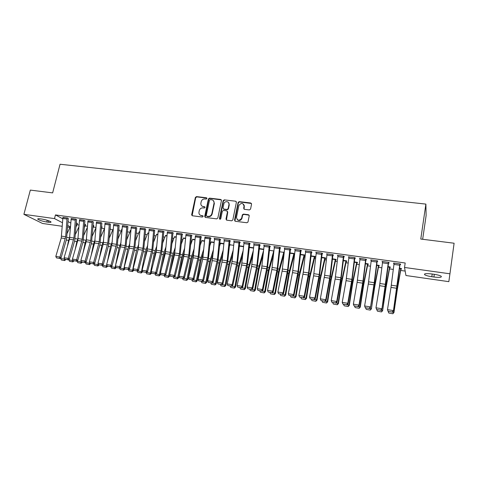 <?xml version="1.0" encoding="UTF-8"?>
<svg xmlns="http://www.w3.org/2000/svg" width="478" height="478" viewBox="0 0 478 478"><rect width="100%" height="100%" fill="white"/><g stroke="black" fill="none" stroke-linecap="round" stroke-linejoin="round"><path stroke-width="0.72" d="M206.932 198.513L206.418 197.761L196.5 196.595L195.371 197.438L191.63 214.861L192.377 215.763L202.325 217.042L203.144 216.379L202.618 215.686L201.322 215.518C199.714 215.178 198.908 214.156 198.92 212.459L199.284 210.601C199.864 208.755 201.083 207.852 202.941 207.888L204.237 208.049L205.038 207.458L204.524 206.699L203.228 206.544C201.614 206.203 200.814 205.187 200.832 203.491L201.196 201.662C201.77 199.822 202.989 198.92 204.841 198.95L206.132 199.105L206.932 198.513M206.89 198.107L196.828 196.894L195.693 197.737L192.126 215.692M203.072 215.996L201.322 215.518M204.99 207.028L203.228 206.544M249.391 209.932L250.574 209.065L251.553 204.094L250.771 202.995L239.257 201.638L238.116 202.403L234.519 220.155L235.29 221.266L246.845 222.748L247.974 222.073L249.229 215.829L248.441 214.718L243.487 214.102L242.352 214.825L241.605 218.344C239.03 221.105 237.327 220.752 236.491 217.299L238.91 205.385C241.432 202.523 243.147 202.821 244.049 206.287L243.661 208.229L244.443 209.328L249.391 209.932M404.525 267.459L449.941 273.798L448.836 281.661L405.947 275.513L404.525 267.459L405.195 262.996L55.448 214.921L54.504 218.601L62.475 222.736M62.23 226.279L42.512 223.459L23.9 214.329L30.335 190.095L52.64 192.891L60.049 164.241L425.886 204.1L420.777 239.048L454.1 243.224L449.941 273.798M23.9 214.329L54.504 218.601M221.463 200.527L220.711 199.451L209.543 198.131L208.396 198.979L204.709 216.438L205.462 217.442L216.671 218.882L217.831 218.022L221.463 200.527M224.284 199.87L235.624 201.208L236.395 202.296L232.792 220.035L231.645 220.8L226.757 220.173L225.992 219.067L227.462 211.915L226.697 210.822L223.483 210.422L222.324 211.264L220.788 218.703C220.149 219.527 219.707 219.462 219.444 218.53L223.13 200.724L224.284 199.87L235.624 201.208M422.66 239.287L426.125 215.5L425.886 204.1M388.53 262.912L389.098 262.99L388.943 262.41L382.077 261.46L382.567 262.087M389.773 267.411L390.329 267.489L390.179 266.945L388.052 266.646M365.676 259.196L363.005 281.004L358.972 305.066L359.211 305.663L362.916 283.848L365.915 259.805L366.483 259.859L366.238 259.273L359.522 258.341L359.994 258.962M367.821 264.328L368.365 264.406L368.138 263.85L365.467 263.48M343.79 256.716L344.339 256.794L344.011 256.202L337.438 255.294L337.898 255.903M346.401 260.803L346.317 261.329L346.849 261.382L346.544 260.821L343.347 260.373M321.533 254.374L316.167 253.627L316.34 252.396L321.712 253.137L319.25 274.491L314.918 297.991L315.319 298.607L319.31 277.306L322.112 253.734L322.656 253.788L322.25 253.191L315.809 252.3L316.263 252.904M325.339 257.845L325.249 258.365L325.769 258.419L325.393 257.857L321.694 257.337L324.867 257.803L320.057 278.214L316.567 299.855L317.022 300.094L315.868 301.283L311.979 300.59L315.868 301.283M300.895 250.777L301.421 250.848L300.943 250.245L294.633 249.373L295.075 249.916M304.6 255.443L305.113 255.515L304.665 254.947L300.483 254.362M279.552 247.287L277.276 268.248L272.681 291.21L273.225 291.837L277.479 271.02L280.048 248.261L280.616 247.968L280.066 247.359L273.888 246.505L274.33 246.983M283.842 252.026L284.243 252.085M259.727 245.077L260.229 245.142L259.614 244.533L253.561 243.696L253.997 244.121M259.351 248.59L263.707 249.205L259.345 248.614M239.078 241.695L236.986 262.255L232.147 284.703L232.822 285.342L237.315 264.991L239.705 242.669L240.255 242.376L239.574 241.766L233.64 240.942L234.071 241.324M239.4 245.794L243.589 246.379M220.191 239.598L220.675 239.669L219.928 239.048L214.114 238.241L214.538 238.594M223.871 243.613L220.077 243.081L220.483 243.41M200.999 236.945L201.477 237.01L200.67 236.389L195.388 235.917M200.21 245.298L201.853 240.548L204.536 240.924L201.8 240.769M182.184 234.334L182.65 234.399L181.789 233.778L176.609 233.3M181.293 244.097L183.522 237.972L185.584 238.265L183.468 238.175M163.733 231.782L164.187 231.842L163.267 231.215L158.194 230.737M166.995 235.636L165.484 235.63M145.629 229.273L145.103 228.705L140.126 228.221M144.619 241.181L147.875 232.971L148.76 233.097L147.827 233.139M127.865 226.811L127.285 226.243L122.398 225.753M126.831 239.544L130.542 230.539L130.87 230.587L130.118 230.462L130.5 230.695M110.436 224.397L109.797 223.824L105.005 223.34M118.789 229.332L119.195 229.392L118.801 229.201M93.329 222.031L92.63 221.451L87.928 220.967M102.071 226.823L101.563 226.536M76.534 219.707L75.787 219.121L71.168 218.637M85.586 224.666L84.63 224.08M55.448 214.921L62.738 218.787M68.013 221.577L70.792 223.053M77.024 224.75L79.067 225.036M85.144 225.891L87.48 226.225M93.329 227.05L95.97 227.42M101.593 228.215L104.443 228.621M110.024 229.41L112.844 229.804M118.693 230.635L121.322 231.005M127.441 231.866L129.879 232.212M136.266 233.115L138.512 233.431M145.181 234.375L147.224 234.662M154.179 235.642L156.025 235.905M163.267 236.927L164.904 237.16M172.439 238.223L173.867 238.426M181.7 239.532L182.913 239.699M191.051 240.852L192.042 240.99M200.497 242.185L201.262 242.292M210.033 243.535L210.571 243.607M219.665 244.891L219.97 244.939M294.107 255.407L294.46 255.455M304.289 256.841L304.988 256.943M314.566 258.293L315.623 258.443M324.95 259.763L326.372 259.966M335.437 261.245L337.235 261.496M346.036 262.739L348.211 263.049M356.737 264.25L359.307 264.615M367.552 265.78L370.516 266.198M378.48 267.322L381.85 267.8M389.522 268.881L393.304 269.419M400.678 270.458L405.165 271.092M77.478 223.525L76.277 222.909M68.252 218.56L67.476 217.974L62.905 217.49M93.808 225.664L93.061 225.263M84.893 220.86L84.17 220.28L79.509 219.796M101.844 223.208L101.175 222.634L96.425 222.145M122.057 229.332L121.573 229.267L121.95 229.494M119.112 225.598L118.496 225.024L113.662 224.541M135.68 240.374L139.17 231.752L139.773 231.836L139.122 231.914M136.702 228.036L136.152 227.468L131.223 226.978M157.836 234.351L156.617 234.381M154.639 230.521L154.143 229.954L149.118 229.47M171.984 243.427L174.482 236.706L176.245 236.951L174.434 236.897M172.916 233.055L173.377 233.115L172.486 232.487L167.36 232.009M195.012 239.568L192.592 239.466M191.547 235.63L192.019 235.696L191.182 235.074L185.954 234.602M209.818 245.811L211.156 241.85L214.156 242.268L211.097 242.083M210.547 238.265L211.031 238.331L210.254 237.709L204.919 237.249M229.571 244.425L229.96 244.754M229.571 244.413L230.026 244.479M229.924 240.948L230.414 241.014L229.703 240.398L223.824 239.586L224.26 239.95M249.325 247.186L253.597 247.783M249.695 243.684L250.191 243.756L249.546 243.141L243.547 242.316L243.983 242.716M269.861 246.481L270.369 246.552L269.789 245.943L263.671 245.095L264.113 245.543M294.514 253.585L294.609 254.039M290.044 252.898L294.645 253.74M289.931 248.721L287.613 269.783L283.078 292.877L283.585 293.504L287.78 272.568L290.391 249.695L290.965 249.402L290.451 248.799L284.207 247.933L284.649 248.435M314.877 256.889L315.39 256.961L314.972 256.393L309.977 276.947L306.482 298.392L305.322 299.575L301.457 298.881L305.322 299.575M303.638 297.77L305.992 298.153L309.505 276.625L314.452 256.339L311.035 255.861L314.972 256.393M311.453 252.241L311.979 252.312L311.542 251.709L305.167 250.831L305.615 251.41M335.729 259.817L336.255 259.895L335.915 259.333L332.467 258.849M332.347 255.873L326.928 255.121L327.101 253.884L332.527 254.637L330.017 276.093L325.757 299.73L326.121 300.345L330.519 275.728L332.891 255.228L333.441 255.282L333.076 254.69L326.57 253.788L327.024 254.398M357.018 262.81L357.556 262.888L357.287 262.332L354.347 261.92M354.796 258.24L355.351 258.317L355.064 257.726L348.42 256.811L348.886 257.421M378.743 265.864L379.293 265.941L379.102 265.392L376.7 265.051M376.963 260.755L374.238 282.671L370.48 307.479L374.579 282.271L377.16 261.358L377.728 261.418L377.53 260.833L370.737 259.895L371.221 260.516M401 268.463L400.923 269L401.484 269.06L401.377 268.517L399.53 268.254M399.895 263.928L393.382 311.16L396.854 288.945L400.014 264.525L400.594 264.585L400.48 264.005L393.543 263.049L394.033 263.677M433.994 274.276C437.525 274.808 439.921 275.465 441.17 276.248C442.013 277.407 439.593 277.67 433.922 277.019L431.825 276.72C428.312 276.182 425.934 275.531 424.685 274.748C423.813 273.601 426.197 273.344 431.855 273.972L433.994 274.276M69.985 227.391L67.637 227.056M46.796 222.013C42.632 221.29 39.65 220.376 37.87 219.277C37.332 218.709 38.21 218.571 40.493 218.858L41.927 219.061C46.121 219.79 49.103 220.699 50.877 221.798C51.409 222.372 50.525 222.509 48.218 222.216L46.796 222.013L47.25 220.268M67.745 225.473L70.272 226.781M316.239 252.904L316.328 252.372M326.952 254.386L327.048 253.854M337.785 255.885L337.874 255.354M348.731 257.403L348.82 256.865M359.791 258.933L359.874 258.395M370.964 260.48L371.053 259.936M382.263 262.046L382.346 261.502M393.681 263.629L393.764 263.079M201.883 205.994L203.55 206.831M200.031 215.01L201.644 215.799M221.362 199.876L209.854 198.436L208.713 199.284L205.181 217.359M210.296 199.601L209.489 200.192L206.269 215.453L206.789 216.217L208.163 216.391C210.039 216.438 211.27 215.53 211.85 213.666L214.066 203.072C214.198 201.238 213.397 200.139 211.658 199.762L210.296 199.601M213.427 200.682L214.371 203.365L212.16 213.947C211.581 215.811 210.35 216.719 208.474 216.671L207.105 216.498M236.305 201.656L235.905 201.513M227.349 211.234L227.749 212.202L226.417 220.053M224.576 200.174L223.429 201.017L219.808 219.259M228.974 204.53C229.775 201.232 224.463 200.557 223.853 203.873L223.005 207.972L223.764 209.059L226.978 209.454L228.131 208.647L228.974 204.53L229.261 204.829L228.514 202.487M223.411 208.94L223.764 209.059M229.261 204.829L228.418 208.94L227.271 209.746L224.057 209.352M223.429 201.017L223.13 200.724L223.429 201.017M243.625 204.297L244.318 206.586L244.025 209.173M237.285 219.707C239.096 221.081 240.625 220.722 241.874 218.625L241.713 217.956M249.128 215.166L243.756 214.389L242.621 215.112L241.982 218.237M251.47 203.473L239.532 201.937L238.391 202.702L234.919 221.135M61.286 259.966L64.632 260.57L61.286 259.966L60.67 258.036M67.201 233.33L70.577 226.13M67.267 246.815L68.629 240.368L69.818 237.04M60.563 258.562L64.673 259.1M64.142 260.432L64.799 259.261M77.514 223.387L75.99 226.978M65.833 259.59L64.632 260.57M67.063 217.92L65.671 236.765L59.953 257.062L61.124 257.732L66.49 239.347L68.288 218.41M62.941 217.347L61.232 238.002L55.824 256.399L59.953 257.062L59.338 258.353L56.452 257.887L59.338 258.353M59.81 258.616L61.124 257.732M55.824 256.399L56.452 257.887M69.477 261.293L72.841 261.896L69.477 261.293L68.838 259.452M75.482 234.25L78.948 226.727M75.171 249.558L76.838 241.605L78.153 237.972M68.748 259.883L72.871 260.546L72.937 260.241M72.357 261.765L72.871 260.546L73.2 260.641M85.622 224.523L84.379 227.558M74.036 260.916L72.841 261.896M77.735 262.637L81.117 263.241L77.735 262.637L77.078 260.886M83.835 235.158L87.402 227.295M83.136 252.414L85.126 242.854L86.566 238.898M77.012 261.215L81.17 261.884L81.272 261.388M80.645 263.103L81.17 261.884L81.672 262.028M93.766 225.837L92.852 228.114M82.312 262.249L81.117 263.241M71.204 218.488L75.363 219.085L73.941 237.996L68.258 258.395L69.412 259.064L74.741 240.583L76.57 219.551M71.198 218.506L69.465 239.239L64.094 257.726L68.258 258.395L67.637 259.691L64.721 259.219L67.637 259.691M68.097 259.954L69.412 259.064M64.094 257.726L64.721 259.219M79.545 219.641L83.746 220.244L82.294 239.239L76.647 259.739L77.777 260.408L83.064 241.832L84.929 220.705M79.545 219.659L77.777 240.482L72.441 259.064L76.647 259.739L76.014 261.042L73.074 260.564L76.014 261.042M76.468 261.305L77.777 260.408M72.441 259.064L73.074 260.564M86.076 263.987L89.476 264.591L86.076 263.987L85.395 262.338M92.272 236.06L95.941 227.839M91.167 255.383L93.491 244.109L95.056 239.813M85.347 262.559L89.547 263.235L89.691 262.541M89.01 264.459L89.547 263.235L90.228 263.432M102.023 226.996L101.408 228.633M90.665 263.599L89.476 264.591M94.489 265.35L97.906 265.959L94.489 265.35L93.79 263.802M100.786 236.951L104.562 228.347M99.251 258.484L101.928 245.381L103.63 240.721M93.766 263.916L98.002 264.603L98.181 263.707M97.452 265.828L98.002 264.603L98.868 264.854M110.358 228.167L110.048 229.123M99.095 264.961L97.906 265.959M87.97 220.806L92.2 221.41L90.718 240.494L85.114 261.102L86.219 261.771L91.471 243.093L93.365 221.87M87.964 220.824L86.165 241.737L80.872 260.42L85.114 261.102L84.469 262.404L81.499 261.926L84.469 262.404M84.911 262.667L86.219 261.771M80.872 260.42L81.499 261.926M100.744 222.575L99.221 241.754L93.658 262.47L94.74 263.139L99.95 244.372L101.88 223.041M96.466 221.983L94.632 243.009L89.374 261.783L93.658 262.47L93.001 263.778L90.007 263.294L93.001 263.778M93.437 264.047L94.74 263.139M89.374 261.783L90.007 263.294M102.979 266.724L106.415 267.339L102.979 266.724L102.256 265.284L106.534 265.977L106.755 264.872M109.384 237.835L113.268 228.813M107.395 261.723L110.448 246.666L112.288 241.611M105.973 267.208L106.534 265.977L107.586 266.288M107.628 266.312L106.415 267.339M109.36 223.764L107.807 243.033L102.28 263.856L103.338 264.519L108.512 245.656L110.478 224.23M105.041 223.166L103.176 244.288L97.96 263.163L102.28 263.856L101.617 265.171L98.593 264.681L101.617 265.171M102.041 265.433L103.338 264.519M97.96 263.163L98.593 264.681M118.066 238.695L121.998 229.326M115.598 265.111L119.046 247.957L121.03 242.483M110.938 266.688L115.144 267.363L115.407 266.049M114.571 268.6L115.144 267.363L116.232 267.692L115.007 268.732L111.553 268.116L115.007 268.732M120.432 247.144L120.127 248.285M111.553 268.116L110.866 266.742M118.06 224.965L116.471 244.324L110.986 265.254L112.025 265.917L117.152 246.953L119.153 225.425M113.698 224.367L111.798 245.578L106.624 264.555L110.986 265.254L110.31 266.575L107.257 266.079L110.31 266.575M110.729 266.838L112.025 265.917M106.624 264.555L107.257 266.079M119.703 268.104L123.838 268.767L127.722 249.265L129.855 243.344M123.252 270.01L123.838 268.767L124.895 269.09L123.677 270.136L120.205 269.514L123.677 270.136M129.454 247.479L128.355 251.739M120.205 269.514L119.554 268.212M128.558 269.532L132.609 270.184L136.481 250.586L138.769 244.18M132.012 271.426L132.609 270.184L133.649 270.5L132.43 271.552L128.941 270.93L132.43 271.552M138.429 248.172L136.636 255.371M128.941 270.93L128.313 269.676M137.491 270.972L141.47 271.612L145.324 251.912L147.774 244.993M140.861 272.86L141.47 271.612L142.48 271.928L141.267 272.986L137.754 272.358L141.267 272.986M147.445 248.954L146.322 252.294L144.971 259.196M142.587 271.39L142.48 271.928M137.754 272.358L137.132 271.098M153.653 241.964L156.665 234.184M146.513 272.424L150.409 273.058L154.251 253.256L156.868 245.776M149.787 274.306L150.409 273.058L151.395 273.362L150.182 274.432L146.65 273.798L150.182 274.432M156.533 249.755L155.219 253.633L153.354 263.247M151.55 272.556L151.395 273.362M146.65 273.798L146.029 272.532M162.771 242.71L165.537 235.433L166.995 235.654M155.619 273.894L159.437 274.509L163.261 254.613L166.057 246.529M158.804 275.77L159.437 274.509L160.399 274.82L159.186 275.89L155.637 275.256L159.186 275.89M165.711 250.526L164.205 254.989L161.791 267.543M160.602 273.733L160.399 274.82M155.637 275.256L155.015 273.984M164.82 275.382L168.549 275.979L172.361 255.981L175.336 247.24M167.903 277.246L168.549 275.979L169.481 276.284L168.274 277.365L164.707 276.726L168.274 277.365M174.984 251.255L173.275 256.357L170.276 272.107M169.744 274.91L169.481 276.284M164.707 276.726L164.085 275.447M174.106 276.876L177.75 277.467L181.544 257.367L184.717 247.915M177.087 278.734L177.75 277.467L178.658 277.766L177.452 278.847L173.861 278.208L177.452 278.847M184.359 251.942L182.429 257.732L178.658 277.766M173.861 278.208L173.239 276.929M190.704 244.724L192.652 239.233M183.48 278.387L187.041 278.967L190.818 258.759L194.199 248.53M186.366 280.233L187.041 278.967L187.92 279.26L186.719 280.353L183.11 279.708L186.719 280.353M193.829 252.581L191.678 259.13L187.92 279.26M183.11 279.708L182.488 278.417M192.951 279.917L196.422 280.478L200.18 260.169L203.777 249.098M195.735 281.751L196.422 280.478L197.271 280.771L196.076 281.871L192.443 281.219L196.076 281.871M203.401 253.155L201.011 260.534L197.271 280.771M192.443 281.219L191.821 279.929M126.843 226.184L125.218 245.626L119.775 266.664L120.785 267.327L125.875 248.261L127.907 226.632M126.837 226.202L122.434 225.592L120.504 246.881L115.371 265.959L119.775 266.664L119.088 267.991L116.005 267.489L119.088 267.991M119.494 268.254L120.785 267.327M115.371 265.959L116.005 267.489M135.704 227.409L134.043 246.935L128.648 268.086L129.634 268.75L134.682 249.582L136.75 227.845M131.265 226.793L129.293 248.202L124.202 267.375L128.648 268.086L127.949 269.419L124.836 268.917L127.949 269.419M128.349 269.682L129.634 268.75M124.202 267.375L124.836 268.917M144.655 228.645L142.958 248.261L137.604 269.526L138.566 270.184L143.567 250.92L145.676 229.076M144.649 228.663L140.168 228.042L138.166 249.528L133.117 268.803L137.604 269.526L136.893 270.859L133.756 270.357L136.893 270.859M137.282 271.122L138.566 270.184M133.117 268.803L133.756 270.357M153.689 229.894L151.956 249.6L146.65 270.978L147.583 271.635L152.542 252.264L154.681 230.312M149.16 229.267L147.116 250.872L142.115 270.249L146.65 270.978L145.927 272.317L142.755 271.809L145.927 272.317M146.304 272.579L147.583 271.635M142.115 270.249L142.755 271.809M162.813 231.155L161.038 250.956L155.78 272.442L156.688 273.099L161.6 253.627L163.781 231.567M158.242 230.521L156.163 252.229L151.203 271.707L155.78 272.442L155.051 273.786L151.849 273.273L155.051 273.786M155.416 274.049L156.688 273.099M151.203 271.707L151.849 273.273M172.02 232.428L170.21 252.318L165 273.924L165.884 274.581L170.748 254.995L172.964 232.828M167.408 231.788L165.286 253.591L160.381 273.183L165 273.924L164.259 275.274L161.026 274.754L164.259 275.274M164.611 275.531L165.884 274.581M160.381 273.183L161.026 274.754M181.323 233.712L179.471 253.699L174.309 275.418L175.169 276.069L179.979 256.381L182.238 234.101M176.657 233.067L174.506 254.977L169.642 274.671L174.309 275.418L173.556 276.774L170.293 276.248L173.556 276.774M173.902 277.031L175.169 276.069M169.642 274.671L170.293 276.248M190.71 235.009L188.828 255.085L183.713 276.929L184.538 277.581L189.306 257.785L191.6 235.385M190.71 235.027L186.002 234.381L183.815 256.369L178.999 276.17L183.713 276.929L182.949 278.292L179.65 277.76L182.949 278.292M183.277 278.549L184.538 277.581M178.999 276.17L179.65 277.76M200.192 236.323L198.268 256.495L193.208 278.453L194.008 279.098L198.717 259.196L201.059 236.682M195.442 235.666L193.208 257.779L188.452 277.688L193.208 278.453L192.431 279.821L189.097 279.283L192.431 279.821M192.748 280.078L194.008 279.098M188.452 277.688L189.097 279.283M202.517 281.458L205.899 282.008L209.633 261.591L213.463 249.588M205.193 283.287L205.899 282.008L206.717 282.295L205.522 283.4L201.871 282.749L205.522 283.4M213.074 253.669L210.434 261.95L206.717 282.295M201.871 282.749L201.25 281.446M209.77 237.644L207.805 257.911L202.797 279.994L203.568 280.64L208.223 260.624L210.607 237.99M204.972 236.98L202.702 259.201L197.994 279.218L202.797 279.994L202.003 281.363L198.645 280.819L202.003 281.363M202.314 281.62L203.568 280.64M197.994 279.218L198.645 280.819M219.533 246.248L220.549 243.147L223.865 243.637M212.178 283.018L215.464 283.55L219.181 263.031L223.256 250.006M214.742 284.834L215.464 283.55L216.253 283.83L215.058 284.948L211.39 284.291L215.058 284.948M222.862 254.099L219.952 263.384L216.253 283.83M211.39 284.291L210.768 282.982M219.444 238.982L217.436 259.345L212.483 281.548L213.218 282.187L217.825 262.064L220.25 239.311M214.592 238.313L212.286 260.635L207.625 280.765L212.483 281.548L211.676 282.922L208.283 282.373L211.676 282.922M211.975 283.179L213.218 282.187M207.625 280.765L208.283 282.373M229.356 246.594L230.02 244.497M221.929 284.589L225.126 285.109L228.819 264.483L233.156 250.323M224.391 286.394L225.126 285.109L225.885 285.384L224.696 286.507L221.003 285.85L224.696 286.507M232.756 254.433L229.56 264.836L225.885 285.384M221.003 285.85L220.382 284.535M224.313 239.657L229.207 240.35L227.164 260.791L222.264 283.119L222.969 283.759L227.522 263.521L229.99 240.649M224.307 239.675L221.959 262.087L217.359 282.331L222.264 283.119L221.445 284.5L218.016 283.944L221.445 284.5M221.732 284.751L222.969 283.759M217.359 282.331L218.016 283.944M239.293 246.845L239.598 245.817M231.788 286.179L234.883 286.68L238.558 265.947L243.177 250.532M234.13 287.977L234.883 286.68L235.606 286.955L234.423 288.085L230.713 287.421L234.423 288.085M242.764 254.66L239.269 266.294L235.606 286.955M230.713 287.421L230.091 286.101M239.759 242.328L239.825 241.993M234.13 241.014L232.063 261.52L227.193 283.908L232.147 284.703L231.31 286.089L227.851 285.533L231.31 286.089M244.3 205.462L244.115 206.365M231.585 286.346L232.822 285.342M227.193 283.908L227.851 285.533M241.737 287.786L244.736 288.27L248.387 267.429L253.31 250.615M243.971 289.566L244.736 288.27L245.429 288.539L244.246 289.674L240.512 289.011L244.246 289.674M252.892 254.756L249.068 267.776L245.429 288.539M240.512 289.011L239.896 287.684M249.044 243.075L246.905 263.731L242.125 286.304L242.77 286.943L247.204 266.479L249.761 243.35M244.049 242.382L241.611 265.027L237.124 285.503L242.125 286.304L241.282 287.696L237.781 287.135L241.282 287.696M241.539 287.953L242.77 286.943M237.124 285.503L237.781 287.135M251.792 289.411L254.69 289.877L258.323 268.923L263.569 250.538M253.908 291.18L254.69 289.877L255.354 290.14L254.171 291.281L250.418 290.612L254.171 291.281M263.139 254.696L258.968 269.263L255.354 290.14M250.418 290.612L249.797 289.286M259.106 244.461L256.925 265.218L252.205 287.923L252.82 288.557L257.194 267.979L259.799 244.712M259.106 244.485L254.057 243.786L251.583 266.521L247.156 287.111L252.205 287.923L251.35 289.321L247.813 288.754L251.35 289.321M251.595 289.572L252.82 288.557M247.156 287.111L247.813 288.754M261.95 291.048L264.74 291.496L268.349 270.434L273.834 250.645M263.946 292.805L264.74 291.496L265.374 291.759L264.197 292.906L260.42 292.231L264.197 292.906M273.524 254.445L268.965 270.769L265.374 291.759M260.42 292.231L259.805 290.899M269.275 245.871L267.053 266.724L262.392 289.56L262.972 290.188L267.286 269.49L269.933 246.092M264.179 245.166L261.657 268.033L257.289 288.742L262.392 289.56L261.52 290.965L257.947 290.385L261.52 290.965M261.753 291.216L262.972 290.188M257.289 288.742L257.947 290.385M272.209 292.703L274.898 293.134L278.483 271.958L283.842 252.049M274.085 294.448L274.898 293.134L275.489 293.39L274.324 294.55L270.524 293.868L274.324 294.55M284.04 253.961L279.062 272.293L275.489 293.39M270.524 293.868L269.909 292.53M280.096 247.915L280.18 247.484M279.546 247.311L274.396 246.6L271.833 269.556L267.525 290.385L272.681 291.21L271.797 292.62L268.188 292.04L271.797 292.62M272.012 292.871L273.225 291.837M267.525 290.385L268.188 292.04M293.946 253.442L288.718 273.5L285.157 294.789L285.719 295.046L284.547 296.205L280.729 295.524L284.547 296.205M294.43 254.033L289.262 273.828L285.719 295.046M282.576 294.376L285.157 294.789L284.326 296.109M280.729 295.524L280.114 294.179M290.439 249.349L290.522 248.883M284.727 248.004L282.11 271.098L277.867 292.04L283.078 292.877L282.175 294.293L278.531 293.707L282.175 294.293M282.384 294.544L283.585 293.504M277.867 292.04L278.531 293.707M304.151 254.876L299.055 275.053L295.524 296.462L296.043 296.713L294.884 297.884L291.036 297.197L294.884 297.884M304.683 254.977L299.569 275.382L296.043 296.713M293.05 296.061L295.524 296.462L294.669 297.782M291.036 297.197L290.427 295.84M300.411 250.173L298.051 271.337L293.582 294.567L294.054 295.189L298.182 274.133L300.979 250.293M300.411 250.197L295.153 249.468L292.494 272.651L288.318 293.719L293.582 294.567L292.667 295.99L288.981 295.392L292.667 295.99M292.859 296.235L294.054 295.189M288.318 293.719L288.981 295.392M305.125 299.479L305.992 298.153L306.482 298.392M301.457 298.881L300.841 297.525M311.011 251.637L308.597 272.908L304.193 296.27L304.629 296.892L308.692 275.71L311.542 251.715M305.699 250.902L303.309 272.119L298.875 295.416L304.193 296.27L303.267 297.698L299.545 297.095L303.267 297.698M303.44 297.943L304.629 296.892M298.875 295.416L299.545 297.095M325.249 258.365L320.493 278.531L317.022 300.094M314.327 299.497L316.567 299.855L315.683 301.188M311.979 300.59L311.363 299.222M322.112 253.734L322.208 253.185M316.167 253.627L313.592 275.812L309.547 297.131L314.918 297.991L313.974 299.425L310.216 298.816L313.974 299.425M314.136 299.67L315.319 298.607M309.547 297.131L310.216 298.816M335.389 259.255L330.716 279.821L327.257 301.582L327.669 301.815L326.522 303.01L322.608 302.311L326.522 303.01M335.819 259.315L331.117 280.132L327.669 301.815M325.136 301.242L327.257 301.582L326.355 302.915M322.608 302.311L321.999 300.937M332.891 255.228L332.987 254.678M326.928 255.121L324.622 275.292L320.326 298.858L325.757 299.73L324.801 301.17L320.995 300.554L324.801 301.17M324.944 301.415L326.121 300.345M320.326 298.858L320.995 300.554M346.012 260.749L341.489 281.44L338.06 303.327L338.436 303.554L337.289 304.755L333.351 304.05L337.289 304.755M346.317 261.329L341.848 281.751L338.436 303.554M336.058 302.998L338.06 303.327L337.139 304.665M333.351 304.05L332.742 302.67M343.461 256.124L340.898 277.712L336.715 301.493L337.038 302.102L340.886 280.544L343.879 256.184M337.982 255.366L335.126 279.038L331.224 300.608L336.715 301.493L335.735 302.933L331.893 302.317L335.735 302.933M335.867 303.177L337.038 302.102M331.224 300.608L331.893 302.317M356.743 262.255L352.376 283.084L348.976 305.084L349.31 305.305L348.169 306.518L344.208 305.812L348.169 306.518M357.102 262.303L352.698 283.382L349.31 305.305M347.094 304.779L348.976 305.084L348.032 306.428M344.208 305.812L343.598 304.426M354.509 257.654L351.892 279.349L347.781 303.267L348.068 303.871L351.844 282.187L354.885 257.702M354.509 257.672L348.97 256.907L346.066 280.682L342.236 302.377L347.781 303.267L346.789 304.719L342.905 304.092L346.789 304.719M346.903 304.958L348.068 303.871M342.236 302.377L342.905 304.092M367.594 263.772L363.376 284.739L360 306.864L360.298 307.079L359.163 308.298L355.178 307.587L359.163 308.298M367.905 263.82L363.656 285.037L360.298 307.079M358.249 306.583L360 306.864L359.044 308.214M355.178 307.587L354.568 306.195M365.915 259.805L366.011 259.243M360.077 258.419L357.12 282.337L353.361 304.163L358.972 305.066L357.962 306.518L354.037 305.884L357.962 306.518M358.058 306.757L359.211 305.663M353.361 304.163L354.037 305.884M376.7 265.075L378.546 265.332L374.495 286.412L371.4 308.872L370.277 310.097L366.262 309.385L370.277 310.097M378.821 265.35L374.734 286.704L371.4 308.872M369.524 308.4L371.149 308.663L370.169 310.019M366.262 309.385L365.658 307.987M377.16 261.358L377.25 260.797M365.377 307.94L364.612 305.968L370.283 306.876L369.255 308.34L365.288 307.701L369.255 308.34M371.304 259.972L368.293 284.01L364.612 305.968L365.288 307.701M369.339 308.579L370.48 307.479M388.052 266.664L389.618 266.885L385.728 288.103L382.627 310.682L381.504 311.919L377.465 311.196L381.504 311.919M389.857 266.897L385.925 288.389L382.627 310.682M380.918 310.24L382.412 310.479L381.414 311.841M377.465 311.196L376.861 309.792M388.369 262.332L381.874 309.308L385.417 287.23L388.614 262.368M376.73 309.774L375.983 307.796L381.713 308.716L380.667 310.18L376.658 309.535L380.667 310.18M388.363 262.35L382.645 261.562L379.586 285.701L375.983 307.796L376.658 309.535M380.733 310.419L381.874 309.308M388.793 313.036L392.85 313.759L388.793 313.036L388.1 311.363M400.815 268.433L397.081 289.811L393.968 312.516L392.85 313.759M400.923 269L397.236 290.092L393.968 312.516M392.438 312.098L393.8 312.313L392.785 313.682M400.014 264.525L400.098 263.952M388.208 311.626L387.479 309.636L393.269 310.569L392.211 312.044L388.154 311.387L392.211 312.044M399.895 263.946L394.111 263.151L390.998 287.409L387.479 309.636L388.154 311.387M392.259 312.277L393.382 311.16M206.735 198.065L206.418 197.761M202.935 215.966L202.618 215.686M204.841 206.992L204.524 206.699M191.989 214.963L191.654 214.682M195.693 197.737L195.371 197.438M196.828 196.894L196.5 196.595M205.044 216.63L204.727 216.349M208.713 199.284L208.396 198.979M209.854 198.436L209.543 198.131M221.009 199.75L220.711 199.451M208.474 216.671L208.163 216.391M212.16 213.947L211.85 213.666M214.347 203.503L214.036 203.204M219.749 218.81L219.444 218.53M244.318 206.586L244.049 206.287M238.367 202.797L238.092 202.499M239.532 201.937L239.257 201.638M251.028 203.299L250.771 202.995M48.218 222.216L48.601 220.711M433.922 277.019L434.299 274.318M431.825 276.72L432.202 274.025M66.293 240.016L68.629 240.368M66.896 237.405L69.471 237.787M67.057 217.938L62.935 217.365M65.671 236.765L61.56 236.156M65.343 238.618L61.232 238.002M66.884 219.014L62.761 218.446M74.544 241.259L76.838 241.605M75.148 238.636L77.681 239.012M82.873 242.513L85.126 242.854M83.471 239.872L85.956 240.243M73.941 237.996L69.794 237.381M73.612 239.86L69.465 239.239M75.189 220.167L71.031 219.593M82.294 239.239L78.105 238.618M81.959 241.109L77.777 240.482M83.572 221.332L79.372 220.752M91.28 243.78L93.491 244.109M91.878 241.127L94.315 241.492M99.759 245.053L101.928 245.381M100.356 242.388L102.746 242.746M90.718 240.494L86.494 239.86M90.39 242.37L86.165 241.737M92.027 222.509L87.791 221.917M100.739 222.593L96.46 222.001M99.221 241.754L94.961 241.121M98.892 243.643L94.632 243.009M100.565 223.692L96.287 223.101M108.321 246.343L110.448 246.666M108.912 243.666L111.26 244.013M109.354 223.782L105.041 223.184M107.807 243.033L103.505 242.394M107.478 244.933L103.176 244.288M109.187 224.887L104.867 224.29M116.967 247.646L119.046 247.957M117.552 244.951L119.847 245.298M118.054 224.989L113.698 224.385M116.471 244.324L112.127 243.678M116.142 246.23L111.798 245.578M117.881 226.1L113.525 225.491M125.69 248.96L127.722 249.265M126.276 246.254L128.522 246.588M130.452 230.826L130.847 230.88M134.497 250.287L136.481 250.586M135.077 247.568L137.27 247.891M139.08 232.039L139.749 232.129M143.388 251.619L145.324 251.912M143.962 248.889L146.107 249.211M147.786 233.258L148.736 233.395M156.665 234.208L157.836 234.369M152.363 252.976L154.251 253.256M152.936 250.227L155.021 250.538M156.575 234.495L157.806 234.668M161.421 254.338L163.261 254.613M161.994 251.577L164.026 251.882M165.448 235.738L166.965 235.953M170.568 255.712L172.361 255.981M171.136 252.94L173.114 253.232M174.398 236.998L176.215 237.255M179.806 257.104L181.544 257.367M180.367 254.314L182.285 254.601M183.438 238.265L185.554 238.564M192.646 239.251L195.012 239.586M189.127 258.508L190.818 258.759M189.688 255.706L191.553 255.981M192.562 239.55L194.982 239.89M198.543 259.924L200.18 260.169M199.105 257.104L200.903 257.373M201.776 240.84L204.506 241.229M125.218 245.626L120.832 244.969M124.889 247.538L120.504 246.881M126.664 227.319L122.26 226.703M135.698 227.426L131.259 226.811M134.043 246.935L129.622 246.278M133.715 248.865L129.293 248.202M135.525 228.55L131.086 227.928M142.958 248.261L138.489 247.598M142.629 250.197L138.166 249.528M144.476 229.793L139.988 229.165M153.683 229.912L149.154 229.285M151.956 249.6L147.445 248.93M151.628 251.548L147.116 250.872M153.51 231.041L148.981 230.414M162.807 231.173L158.236 230.539M161.038 250.956L156.485 250.275M160.716 252.91L156.163 252.229M162.634 232.308L158.063 231.675M172.014 232.445L167.402 231.806M170.21 252.318L165.615 251.637M169.887 254.284L165.286 253.591M171.841 233.587L167.228 232.947M181.317 233.73L176.657 233.085M179.471 253.699L174.834 253.005M179.148 255.67L174.506 254.977M181.144 234.883L176.484 234.232M188.828 255.085L184.138 254.392M188.499 257.068L183.815 256.369M190.531 236.186L185.828 235.529M200.192 236.341L195.436 235.684M198.268 256.495L193.536 255.79M197.946 258.484L193.208 257.779M200.013 237.5L195.263 236.843M208.055 261.358L209.633 261.591M208.611 258.526L210.35 258.783M211.073 242.149L214.126 242.579M209.764 237.662L204.966 236.998M207.805 257.911L203.025 257.2M207.482 259.913L202.702 259.201M209.591 238.833L204.793 238.164M217.657 262.804L219.181 263.031M218.207 259.954L219.886 260.205M220.466 243.469L223.835 243.941M219.438 239L214.592 238.331M217.436 259.345L212.608 258.628M217.108 261.358L212.286 260.635M219.265 240.171L214.413 239.502M227.355 264.262L228.819 264.483M227.904 261.4L229.518 261.639M229.942 244.802L233.646 245.322M227.164 260.791L222.288 260.068M226.835 262.816L221.959 262.087M229.028 241.527L224.134 240.852M239.592 245.841L243.589 246.403M237.154 265.738L238.558 265.947M237.691 262.858L239.245 263.091M239.514 246.146L243.553 246.708M239.072 241.713L234.124 241.031M236.986 262.255L232.063 261.52M236.658 264.286L231.734 263.551M238.898 242.902L233.951 242.215M249.319 247.204L253.597 247.807M247.042 267.226L248.387 267.429M247.58 264.334L249.068 264.555M249.289 247.514L253.561 248.118M249.038 243.093L244.043 242.4M246.905 263.731L241.934 262.99M246.582 265.774L241.611 265.027M248.859 244.282L243.864 243.589M257.039 268.732L258.323 268.923M257.57 265.822L258.986 266.031M259.315 248.924L263.677 249.534M256.925 265.218L251.906 264.471M256.608 267.274L251.583 266.521M258.927 245.68L253.884 244.981M267.13 270.249L268.349 270.434M267.656 267.322L269.006 267.525M269.443 250.347L273.763 250.956M269.275 245.889L264.179 245.184M267.053 266.724L261.98 265.971M266.73 268.791L261.657 268.033M269.096 247.096L263.999 246.385M277.324 271.785L278.483 271.958M277.849 268.845L279.128 269.03M279.672 251.781L283.771 252.36M277.276 268.248L272.149 267.483M276.959 270.327L271.833 269.556M279.367 248.518L274.217 247.807M290.038 252.916L293.94 253.465M287.625 273.332L288.718 273.5M288.144 270.375L289.351 270.554M290.009 253.232L293.874 253.776M289.925 248.745L284.721 248.028M287.613 269.783L282.432 269.012M287.29 271.874L282.11 271.098M289.746 249.958L284.547 249.241M300.483 254.38L304.145 254.894M298.033 274.898L299.055 275.053M298.547 271.928L299.676 272.096M300.447 254.702L304.08 255.21M298.051 271.337L292.817 270.56M297.728 273.44L292.494 272.651M300.232 251.416L294.974 250.687M308.543 276.481L309.505 276.625M309.051 273.494L310.108 273.649M310.999 256.184L314.387 256.656M311.005 251.661L305.693 250.926M308.597 272.908L303.309 272.119M308.274 275.017L302.986 274.223M310.825 252.886L305.514 252.151M319.167 278.082L320.057 278.214M319.668 275.077L320.654 275.22M321.658 257.678L324.801 258.12M319.25 274.491L313.909 273.697M318.934 276.613L313.592 275.812M332.461 258.867L335.383 259.279M329.898 279.696L330.716 279.821M330.4 276.672L331.302 276.81M332.425 259.19L335.317 259.596M330.017 276.093L324.622 275.292M329.7 278.226L324.299 277.419M343.347 260.396L346.006 260.767M340.742 281.333L341.489 281.44M341.238 278.292L342.063 278.411M343.312 260.719L345.947 261.09M343.461 256.148L337.976 255.389M340.898 277.712L335.442 276.899M340.581 279.857L335.126 279.038M343.282 257.391L337.803 256.632M354.347 261.938L356.743 262.273M351.706 282.982L352.376 283.084M352.19 279.923L352.931 280.03M354.306 262.267L356.684 262.601M351.892 279.349L346.383 278.531M351.575 281.506L346.066 280.682M354.329 258.927L348.791 258.156M365.461 263.498L367.588 263.796M362.778 284.649L363.376 284.739M363.262 281.572L363.919 281.667M365.425 263.826L367.528 264.125M365.67 259.213L360.071 258.443M363.005 281.004L357.436 280.174M362.688 283.173L357.12 282.337M365.491 260.48L359.898 259.703M373.975 286.334L374.495 286.412M374.453 283.239L375.021 283.323M376.658 265.404L378.486 265.66M376.957 260.779L371.298 259.996M374.238 282.671L368.604 281.835M373.921 284.852L368.293 284.01M376.778 262.046L371.119 261.257M385.286 288.037L385.728 288.103M385.758 284.924L386.242 284.996M388.011 266.999L389.564 267.22M385.591 284.362L379.896 283.514M385.274 286.555L379.586 285.701M388.184 263.629L382.466 262.834M399.53 268.278L400.809 268.457M396.722 289.758L397.081 289.811M397.188 286.627L397.582 286.686M399.489 268.612L400.755 268.791M397.063 286.071L391.309 285.211M396.752 288.276L390.998 287.409M399.716 265.23L393.938 264.43M191.965 215.136L191.63 214.861M205.026 216.719L204.709 216.438M214.371 203.365L214.066 203.072M238.391 202.702L238.116 202.403M37.87 219.277L38.001 218.769M424.685 274.748L424.811 273.876"/></g></svg>
